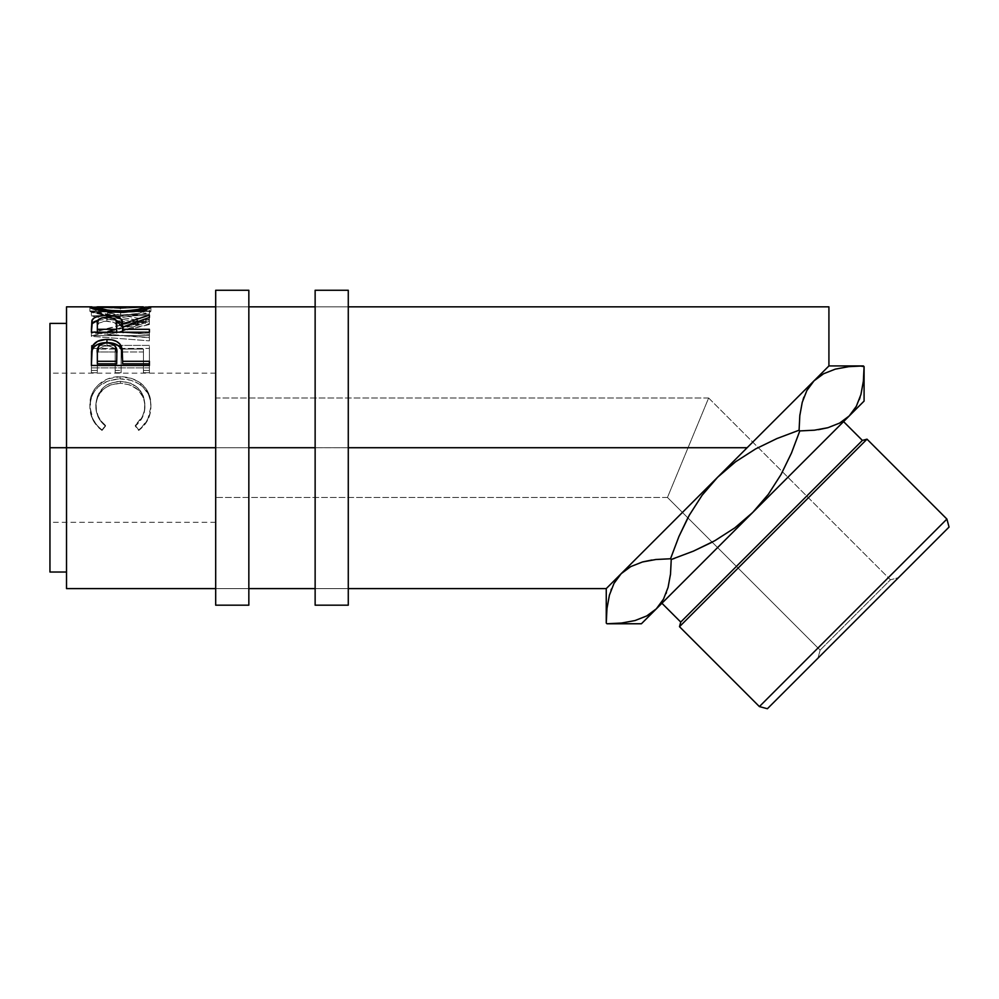 <?xml version="1.0" encoding="UTF-8"?>
<svg xmlns="http://www.w3.org/2000/svg" width="999" height="999" viewBox="0 0 999 999"><rect width="100%" height="100%" fill="white"/><g stroke="black" fill="none" stroke-linecap="round" stroke-linejoin="round"><path stroke-width="0.75" stroke-dasharray="5 3.75" d="M248.838 306.843L248.838 588.598L215.684 588.598L215.684 306.843L248.838 306.843L215.684 306.843L215.684 588.598L248.838 588.598L248.838 306.843L248.838 309.553L248.838 306.843L215.684 306.843L215.684 447.727L215.684 290.272L215.684 605.182L215.684 306.843M248.838 290.272L248.838 605.182L248.838 309.553L248.838 475.212L248.838 447.727L215.684 447.727L215.684 522.302L215.684 447.727L49.95 447.727L248.838 447.727L248.838 290.272M248.838 588.598L248.838 475.212L248.838 588.598L215.684 588.598M348.276 306.843L348.276 588.598L315.135 588.598L315.135 306.843L348.276 306.843L315.135 306.843L315.135 588.598L348.276 588.598L348.276 306.843L348.276 309.553L348.276 306.843L315.135 306.843L315.135 447.727L315.135 290.272L315.135 605.182L315.135 306.843M348.276 290.272L348.276 605.182L348.276 309.553L348.276 475.212L348.276 447.727L315.135 447.727L348.276 447.727L348.276 290.272M348.276 588.598L348.276 475.212L348.276 588.598L315.135 588.598M820.129 650.124L890.446 579.807L898.463 577.672L817.994 658.129L820.129 650.124L667.457 497.452L215.684 497.452L215.684 398.002L708.641 398.002L667.457 497.452L708.641 398.002L890.446 579.807L820.129 650.124L890.446 579.807L708.641 398.002L667.457 497.452L712.175 542.17L734.69 527.971L752.746 512.425L768.206 494.48L781.018 474.525L791.47 453.059L781.018 474.525L768.206 494.48L752.746 512.425L864.085 401.086L656.331 608.841L752.746 512.425L734.69 527.971L712.175 542.17L820.129 650.124L817.994 658.129L949.05 527.072L767.394 708.728L898.463 577.672L890.446 579.807L820.129 650.124M49.95 447.727L49.95 323.414L49.95 522.302L49.95 447.727L215.684 447.727L49.95 447.727L49.95 373.139L49.95 572.027L49.95 447.727M843.568 421.603L661.925 603.246L843.568 421.603M66.521 447.727L66.521 306.843L66.521 447.727L747.14 447.714L66.521 447.727L66.521 572.027L66.521 323.414L66.521 588.598L66.521 447.727M800.798 394.056L785.539 409.315M863.373 365.934L848.788 366.658L835.464 369.093L823.725 373.676L814.01 380.844L828.92 365.934L828.92 306.843L828.92 365.934L747.127 447.727M100.587 428.833L102.023 429.932L105.519 425.424L101.311 421.228L98.227 416.208L96.416 410.664L95.954 402.585L97.59 395.791L102.735 388.074L106.456 385.127L110.777 382.979L120.442 381.318L130.195 383.004L138.224 388.224L143.357 396.029L144.843 402.909L144.343 410.914L142.47 416.346L135.265 425.424L138.711 429.932L141.496 427.622L147.864 418.956L150.837 407.055L150.325 398.988L148.526 392.994L143.157 385.302L138.524 381.693L131.081 378.296L120.055 376.773L108.229 378.746L98.352 384.827L94.63 389.086L91.92 394.081L90.372 399.538L89.935 406.993L92.87 418.943L96.728 425L100.587 428.833M149.388 345.404L91.384 345.404L91.384 370.454L97.34 370.454L97.34 349.051L115.185 349.051L115.185 370.454L121.129 370.454L121.129 349.051L143.444 349.051L143.444 370.454L149.388 370.454L149.388 345.404L149.388 372.727L149.388 370.454L143.444 370.454L143.444 349.051L121.129 349.051L121.129 372.727L121.129 370.454L115.185 370.454L115.185 349.051L97.34 349.051L97.34 372.727L97.34 370.454L91.384 370.454L91.384 372.727L97.34 372.727L97.34 349.051L97.34 351.96L115.185 351.96L115.185 349.051L115.185 372.727L115.185 370.454L115.185 372.727L121.129 372.727L121.129 349.051L121.129 351.96L143.444 351.96L143.444 349.051L143.444 372.727L143.444 370.454L143.444 372.727L149.388 372.727L149.388 345.404L149.388 348.414L91.384 348.414L91.384 345.404L149.388 345.404M107.655 331.206L149.388 320.267L107.555 312.762L149.388 311.276L149.388 310.065L91.384 311.9L138.986 320.492L91.384 332.967L149.388 337.6L149.388 334.415L107.655 331.206L107.655 334.64L149.388 324.5L149.388 320.267L149.388 324.013L107.555 316.733L107.555 312.762L149.388 320.267L149.388 324.5L149.388 320.766L107.655 331.206L149.388 334.415L149.388 337.749L107.655 334.64L107.655 331.206M141.995 307.392L120.367 308.441L141.995 307.392M114.685 316.246L132.33 315.796L142.145 314.235L150.749 311.126L120.367 312.537L89.898 311.313L89.898 307.18L89.898 311.313L92.233 312.55L103.634 315.135L114.685 316.246L105.694 315.434L89.898 311.313L120.367 312.537L120.367 308.441L95.854 307.143L120.367 308.441L120.367 312.537L150.886 311.276L150.886 307.143L150.886 311.276C149.288 313.524 139.211 315.234 120.642 316.396L120.642 312.412L120.642 316.396L115.547 316.283M803.908 397.103L806.88 390.497L803.071 399.538M802.297 402.147L799.824 415.596L799.088 430.207L799.799 430.919L799.088 430.207L799.824 415.596L802.297 402.147M839.447 423.176L849.162 416.009L839.447 423.176M859.327 399.588L856.293 406.368L860.102 397.315M860.876 394.705L863.361 381.256L864.085 366.645L863.361 381.256M823.563 373.763L835.301 369.131L848.75 366.658L835.464 369.093L823.725 373.676L814.01 380.844L769.842 425.012L828.92 365.934M646.778 615.921L635.027 620.554L621.578 623.039L634.877 620.604L646.603 616.021L656.331 608.841L641.408 623.763L656.331 608.841L646.603 616.021L634.877 620.604L621.553 623.039L606.967 623.763M717.732 477.122L606.256 588.598L717.594 477.272L702.047 495.329L687.849 517.844L702.047 495.329L717.594 477.272L769.842 425.012L717.594 477.272L735.539 461.813L717.594 477.272L621.166 573.688L630.893 566.52L621.166 573.688L606.256 588.598L717.432 477.422M611.001 590.109L611.413 589.035M609.452 594.979L606.98 608.428L606.256 623.051L606.98 608.428M666.433 592.594L666.083 593.506M671.241 559.477L670.516 574.1L668.044 587.549L670.516 574.1L671.241 559.477L670.529 558.766L671.241 559.477L693.481 551.098L674.562 558.354M678.908 536.538L670.529 558.766L678.908 536.538M776.96 438.549L755.494 448.988L735.539 461.813L755.494 448.988L776.96 438.549M719.642 475.212L733.328 461.538L719.642 475.212M105.519 425.424L105.519 426.086C99.038 420.779 95.817 414.148 95.842 406.193L95.842 404.945C95.842 413.149 99.063 419.98 105.519 425.424L102.023 429.932C93.881 423.526 89.835 415.297 89.898 405.257C88.986 389.535 103.459 376.086 120.055 376.773C127.872 376.685 134.765 378.833 140.734 383.216C147.702 388.898 151.086 396.266 150.886 405.319C150.886 415.297 146.841 423.514 138.711 429.932L135.265 425.424C141.633 420.005 144.855 413.299 144.93 405.282C144.068 390.547 135.914 382.555 120.442 381.318C105.132 382.505 96.928 390.372 95.842 404.945L95.842 406.193C96.928 392.07 105.132 384.428 120.442 383.266L120.442 381.318L120.442 383.266C135.901 384.453 144.056 392.207 144.93 406.531L144.93 405.282L144.93 406.531C144.855 414.31 141.633 420.829 135.265 426.086L138.711 430.457C146.828 424.213 150.886 416.258 150.886 406.568L150.886 405.319L150.886 406.568C151.086 397.752 147.702 390.597 140.734 385.114L140.734 383.216L140.734 385.114C134.778 380.856 127.872 378.771 120.055 378.858L120.055 376.773L120.055 378.858C101.274 380.07 91.221 389.285 89.898 406.506L89.898 405.257L89.898 406.506C89.848 416.258 93.894 424.25 102.023 430.457L105.519 425.424M105.519 426.086L102.023 430.457L99.213 428.234L92.87 419.792L90.609 413.261L90.372 400.949L92.982 393.444L98.352 386.675L108.229 380.769L120.055 378.858L131.081 380.344L138.524 383.628L143.157 387.137L148.526 394.605L150.325 400.424L150.886 406.568L150.175 413.311L147.864 419.805L143.981 425.661L138.711 430.457L135.265 426.086L142.47 417.27L144.343 412L144.843 404.233L143.357 397.552L138.224 389.972L130.195 384.902L120.442 383.266L110.777 384.89L106.456 386.975L102.735 389.835L97.59 397.327L95.954 403.921L96.416 411.75L98.227 417.132L101.311 422.003L105.519 426.086M91.384 370.454L91.384 345.404L91.384 370.454M91.384 372.727L91.384 348.414L149.388 348.414L149.388 372.727L143.444 372.727L143.444 351.96L121.129 351.96L121.129 372.727L115.185 372.727L115.185 351.96L97.34 351.96L97.34 372.727L91.384 372.727M149.388 337.749L149.388 334.415L149.388 340.846L149.388 337.6L91.384 332.967L91.384 336.338L149.388 340.846L91.384 336.338L91.384 332.53L91.384 336.338L91.384 332.53L138.986 320.492L138.986 324.238L91.384 335.914L138.986 324.238L138.986 320.492L91.384 312.1L91.384 316.084L138.986 324.238L91.384 316.084L91.384 311.9L91.384 316.084L91.384 311.9L149.388 310.065L149.388 314.111L91.384 315.884L149.388 314.111L149.388 315.284L149.388 310.065L149.388 315.284L149.388 311.276L107.555 312.762L107.555 316.733L149.388 315.284L107.555 316.733L149.388 324.013L107.655 334.64L149.388 337.749M92.008 311.001L90.397 311.039M150.35 311.026L148.676 311.014M144.83 311.151L137.987 313.499L120.617 315.072L106.169 314.061L95.842 311.288L120.355 311.875L144.83 311.151M143.182 310.989L144.505 311.064M91.234 310.989L97.665 310.989M143.182 306.843L120.355 307.754L120.355 311.875L95.842 311.288C97.203 312.999 105.457 314.26 120.617 315.072L120.617 312.412L120.617 315.072C135.627 314.248 143.731 312.987 144.93 311.288L144.93 309.528L144.93 311.288L120.355 311.875L120.355 307.754L144.93 307.155M95.842 311.288L95.842 309.54L95.842 311.288M91.384 325.961L91.384 329.533L91.384 325.961M97.977 320.242L106.893 319.305L106.893 317.295L106.893 319.305L116.009 320.267L106.893 319.305L97.403 320.392M122.615 327.51L149.388 319.068L149.388 315.172L149.388 319.068L122.615 327.51M149.388 317.482L149.388 321.316L149.388 319.068L149.388 321.316L122.615 330.607L122.615 327.06L122.615 330.607L149.388 321.316L149.388 317.482M122.615 332.205L122.615 330.607L122.615 332.779L149.388 332.779L149.388 329.295L149.388 332.779L122.615 332.205M91.384 329.533L91.384 335.602L149.388 335.602L149.388 332.205L149.388 335.602L149.388 332.779L149.388 335.602L91.384 335.602L91.384 332.205M105.619 321.166L113.799 322.29L116.084 324.138L116.758 327.535C117.807 323.788 114.51 321.653 106.881 321.129L106.881 317.295L106.881 321.129C99.45 321.641 96.266 323.738 97.34 327.41L98.726 323.114L105.619 321.166M97.34 332.779L97.34 323.763L97.34 332.779L116.671 332.779L97.34 332.779M91.384 356.506L91.384 359.19L91.384 356.506M122.615 360.689L122.615 363.836L122.615 360.689M149.388 363.836L149.388 367.882L149.388 365.459L149.388 367.882L91.384 367.882L91.384 359.19L91.384 367.882L149.388 367.882L149.388 365.459M91.846 351.423L91.683 352.522M105.719 345.954L109.503 346.116L113.824 347.852L116.134 350.886L116.796 356.268C117.82 350.337 114.535 346.878 106.968 345.904L106.968 342.819L106.968 345.904C99.538 346.84 96.329 350.187 97.34 355.944L98.814 349.126L102.21 346.765L105.719 345.954M97.34 363.836L97.34 353.159L97.34 363.836M120.355 307.754L97.665 306.843M679.495 626.685L867.007 439.173L679.495 626.685M946.902 519.068L759.39 706.58L946.902 519.068M862.387 440.422L680.744 622.065L862.387 440.422M708.641 398.002L215.684 398.002L215.684 497.452L667.457 497.452L708.641 398.002M215.684 447.727L215.684 373.139L215.684 447.727M215.684 497.452L215.684 457.43L215.684 497.452M860.901 394.617L863.186 382.679M814.397 430.194L818.356 429.695M610.252 623.726L611.388 623.701M655.931 559.502L651.985 560.002M609.427 595.067L607.142 607.005M860.089 365.959L858.94 365.996M215.684 522.302L49.95 522.302M149.588 310.989L143.294 310.989M215.684 373.139L49.95 373.139"/><path stroke-width="1.5" d="M215.684 605.182L248.838 605.182L248.838 290.272L215.684 290.272L215.684 605.182L215.684 447.727L66.521 447.727L215.684 447.727L215.684 290.272L248.838 290.272L248.838 447.727L315.135 447.727L315.135 605.182L348.276 605.182L348.276 290.272L315.135 290.272L315.135 605.182L348.276 605.182L348.276 290.272L315.135 290.272L315.135 447.727L248.838 447.727L248.838 605.182L215.684 605.182M611.388 623.701L621.553 623.039L606.967 623.763L606.256 623.051L606.98 608.466L609.415 595.142L613.998 583.404L621.166 573.688L606.256 588.598L606.256 623.051L606.98 608.466L609.415 595.142L613.998 583.404L621.166 573.688L630.719 566.608L642.469 561.975L655.918 559.502L670.529 558.766L678.87 536.638L689.31 515.172L702.135 495.217L717.594 477.272L735.651 461.725L755.544 448.963L776.86 438.586L799.088 430.207L799.812 415.621L802.247 402.297L806.842 390.572L814.01 380.844L806.88 390.484L814.01 380.844L823.563 373.763L835.301 369.131L848.75 366.658L863.373 365.934L864.085 366.645L863.361 381.231L860.926 394.555L856.343 406.281L849.162 416.009L864.085 401.086L864.085 366.645L860.089 365.959M759.39 706.58L767.394 708.728L949.05 527.072L946.902 519.068L759.39 706.58L946.902 519.068L867.007 439.173L862.387 440.422L680.744 622.065L679.495 626.685L867.007 439.173L679.495 626.685L759.39 706.58L679.495 626.685L680.744 622.065L862.387 440.422L843.568 421.603L862.387 440.422L867.007 439.173L946.902 519.068L949.05 527.072L767.394 708.728L759.39 706.58M712.175 542.17L693.481 551.098L712.175 542.17M678.908 536.538L687.849 517.844L678.895 536.588M661.925 603.246L680.744 622.065L661.925 603.246M66.521 588.598L66.521 306.843L66.521 447.727L49.95 447.727L49.95 323.414L49.95 447.727L66.521 447.727L66.521 588.598L215.684 588.598M747.127 447.727L348.276 447.727L747.127 447.727L828.92 365.934L800.786 394.081L828.92 365.934L828.92 306.843L348.276 306.843M90.035 307.405L95.854 307.143L89.898 307.18C91.771 309.54 102.01 311.276 120.642 312.412L103.634 311.126L90.035 307.405M123.639 312.375L120.642 312.412C139.211 311.213 149.288 309.453 150.886 307.143L142.145 310.19L123.639 312.375M150.749 306.98L144.93 307.143L150.749 306.98M148.676 306.868L150.35 306.88M90.397 306.893L92.008 306.868M149.388 332.205L91.384 332.205L91.883 320.592L94.056 317.969L97.403 316.533L104.358 315.472L114.011 315.971L121.079 319.056L122.615 323.863L149.388 315.172L149.388 317.482L122.615 327.06L122.615 329.295L149.388 329.295L149.388 332.205L149.388 329.295L122.615 329.295L122.615 332.205L122.615 327.06L149.388 317.482L149.388 315.172L122.615 323.863C123.376 318.556 118.132 315.746 106.893 315.422C99.151 315.434 94.243 316.92 92.17 319.892L91.384 332.205L149.388 332.205M149.388 365.459L91.384 365.459L92.258 346.853C94.48 341.945 99.388 339.473 106.943 339.41C114.673 339.448 119.58 342.033 121.666 347.177L121.666 350.137L119.805 346.978L116.483 344.493L106.943 342.607L106.943 339.41L106.943 342.607L97.59 344.418L94.218 346.778L92.258 349.812L92.258 346.853L91.384 359.19L92.258 349.812C94.48 345.055 99.388 342.645 106.943 342.607C114.723 342.645 119.63 345.154 121.666 350.137L122.615 361.288L149.388 361.288L149.388 365.459L91.384 365.459L91.521 351.448L93.044 345.217L97.59 341.296L105.694 339.435L111.988 339.847L116.483 341.371L119.805 343.918L122.215 349.712L122.615 361.288L149.388 361.288L149.388 365.459L149.388 363.836L122.615 363.836L149.388 363.836M803.071 399.538L803.908 397.103M791.458 453.096L799.799 430.919L799.088 430.207L799.799 430.919L791.42 453.159L781.043 474.488L768.293 494.368L752.746 512.425L864.085 401.086L864.085 366.645L863.361 381.231L860.926 394.555L856.343 406.281L849.162 416.009L839.61 423.089L827.871 427.722L814.422 430.194L799.799 430.919L814.385 430.194L827.784 427.747L818.356 429.695M791.47 453.059L799.799 430.919L814.422 430.194L827.871 427.722L839.61 423.089L849.162 416.009L856.243 406.456L849.162 416.009L752.746 512.425L734.802 527.884L714.847 540.696L693.381 551.148L671.241 559.477L670.529 558.766L671.241 559.477L670.516 574.063L668.081 587.387L663.498 599.125L656.331 608.841L646.778 615.921L635.027 620.554L621.578 623.039L610.252 623.726M860.102 397.315L859.327 399.588M651.985 560.002L642.619 561.925L655.943 559.49L670.529 558.766L655.931 559.502L670.529 558.766L678.87 536.638L689.31 515.172L702.135 495.217L717.594 477.272L769.842 425.012L621.166 573.688L614.035 583.329L621.166 573.688L606.256 588.598L606.256 623.051L606.967 623.763L641.408 623.763L656.331 608.841L663.461 599.2L656.331 608.841L641.408 623.763M611.413 589.035L611.001 590.109M666.083 593.506L666.433 592.594M655.918 559.502L642.469 561.975L630.719 566.608L621.166 573.688L717.594 477.272L735.651 461.725L755.544 448.963L776.86 438.586L799.088 430.207L776.922 438.561M814.385 430.194L799.799 430.919L791.42 453.159L781.043 474.488L768.293 494.368L752.746 512.425L734.802 527.884L714.847 540.696L693.381 551.148L671.241 559.477L670.516 574.063L668.081 587.387L663.498 599.125L656.331 608.841L752.746 512.425L656.331 608.841L646.778 615.921M785.564 409.29L800.786 394.081M49.95 572.027L49.95 447.727L49.95 572.027L66.521 572.027M858.94 365.996L848.788 366.658L863.373 365.934L828.92 365.934L828.92 306.843M143.294 306.843L97.577 306.843L95.842 307.155L95.842 309.54L95.842 307.155L108.529 310.339L125.462 310.951L137.987 309.428L144.93 307.155L144.93 309.528L144.93 307.155C143.756 308.903 135.652 310.202 120.617 311.051L120.617 312.412L120.617 311.051C105.469 310.227 97.215 308.928 95.842 307.155L120.355 307.754M91.384 329.533L92.17 319.892L92.17 323.651L97.977 320.242L94.056 321.79L92.17 323.651L91.384 332.205M116.758 323.888L116.671 329.295L116.084 320.392L113.799 318.481L106.881 317.295L102.073 317.844L98.726 319.33L97.34 323.763C96.241 319.992 99.425 317.832 106.881 317.295L106.893 315.422L106.893 317.295C114.523 317.857 117.807 320.055 116.758 323.888L116.758 327.51M116.009 320.267L122.615 327.51L122.615 323.863L122.615 327.51L121.079 322.852L116.009 320.267M116.671 329.295L116.671 332.779L116.671 329.295L97.34 329.295L97.34 332.205L97.34 329.295L116.671 329.295M97.34 323.763L97.34 329.295L97.34 323.763M121.666 350.137L122.615 360.689L121.666 350.137M122.615 361.288L122.615 363.836L122.615 361.288M116.671 363.836L97.34 363.836L116.671 363.836L116.796 356.268L116.671 363.836M116.796 353.471L115.272 346.266L111.851 343.718L106.968 342.819L102.21 343.706L98.814 346.141L97.34 353.159C96.316 347.265 99.525 343.818 106.968 342.819C114.548 343.856 117.82 347.415 116.796 353.496L116.796 356.218M116.796 353.496L116.671 361.288L97.34 361.288L97.34 363.836L97.34 361.288L116.671 361.288L116.796 353.496M97.34 353.159L97.34 361.288L97.34 353.159M863.361 381.256L863.186 382.679M671.241 559.477L674.562 558.354M670.404 575.049L670.516 574.1M823.563 373.763L814.01 380.844L806.842 390.572L802.247 402.297L799.812 415.621L799.088 430.207L776.96 438.549M799.924 414.647L799.824 415.596M606.98 608.428L607.142 607.005M49.95 323.414L66.521 323.414M315.135 306.843L248.838 306.843M215.684 306.843L149.588 306.843M66.521 306.843L91.234 306.843M248.838 588.598L315.135 588.598M348.276 588.598L606.256 588.598"/></g></svg>
